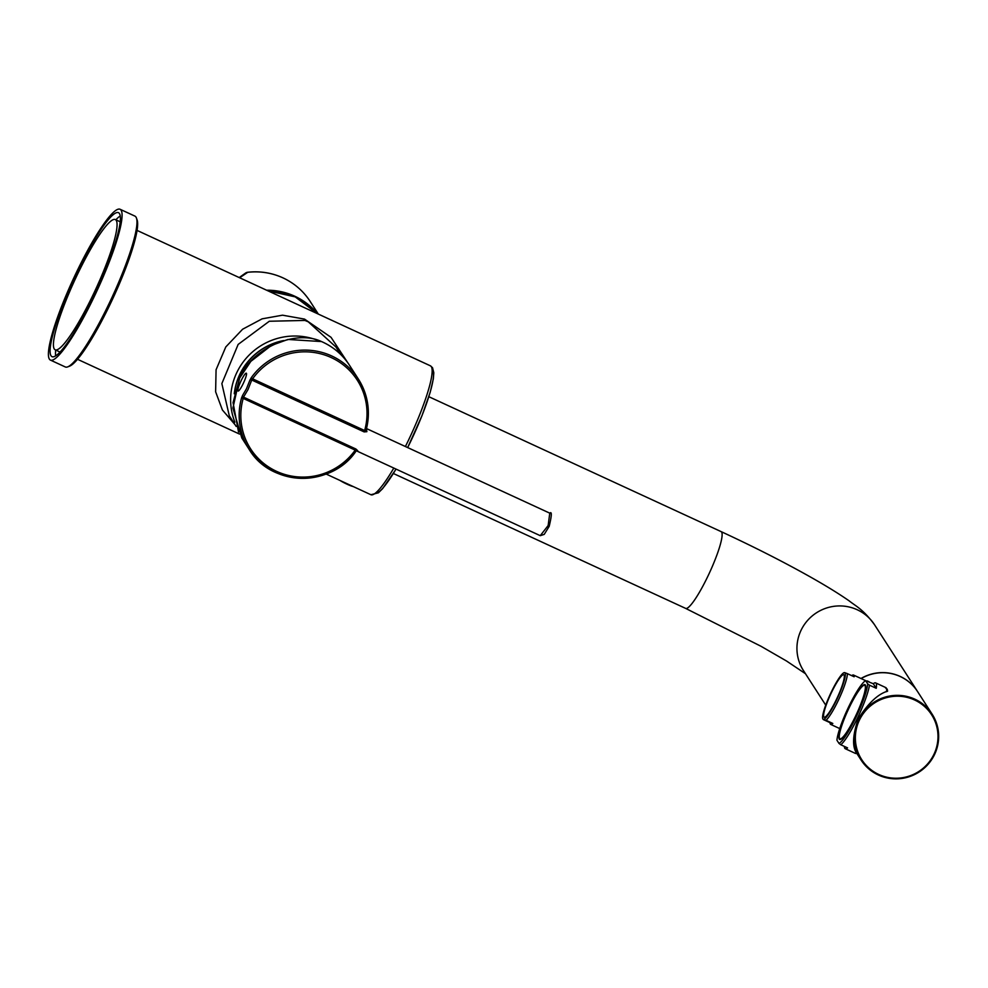 <?xml version="1.0" encoding="UTF-8"?>
<svg xmlns="http://www.w3.org/2000/svg" width="988" height="988" viewBox="0 0 988 988"><rect width="100%" height="100%" fill="white"/><g stroke="black" fill="none" stroke-linecap="round" stroke-linejoin="round"><path stroke-width="1.48" d="M282.123 341.008A60.392 59.317 147.2 0 0 234.502 392.742M242.616 395.348L246.469 388.79L249.828 380.368A1.507 1.309 14.9 0 1 251.742 380.022L247.976 389.643L243.505 397.127L355.902 449.009L355.211 450.108L355.927 451.207A64.936 63.788 -32.8 0 1 249.161 449.392A64.936 63.788 -32.8 0 1 241.603 397.781L243.196 398.399L243.505 397.127A1.507 1.433 42.4 0 1 242.616 395.348L241.603 397.781M366.091 430.089L366.066 430.249C370.759 411.996 368.191 394.941 358.36 379.059A64.936 63.788 -32.8 0 1 366.091 430.089L364.634 430.533A63.43 62.306 147.2 0 0 331.289 357.594A63.43 62.306 147.2 0 0 252.619 378.824L251.248 377.737A64.936 63.788 -32.8 0 1 358.36 379.059L349.468 365.251A64.936 63.788 147.2 0 0 321.569 341.589L321.569 341.589C295.474 328.942 250.952 348.801 239.615 378.145L232.921 408.056L241.813 437.968L249.161 449.392C271.144 486.825 331.672 487.776 356.038 451.108L355.927 451.207M355.902 449.009L357.718 450.701L356.421 450.8M366.4 429.002L366.869 431.682A1.507 1.359 -2.3 0 1 366.029 430.521L366.029 430.521A1.507 1.359 -2.3 0 1 366.042 430.323M364.14 431.904L251.742 380.022L252.619 378.824L364.634 430.533L364.14 431.904L366.869 431.682M251.248 377.737L249.828 380.368M357.718 450.701A1.507 1.445 71.2 0 0 356.656 450.639L356.656 450.639A1.507 1.445 71.2 0 0 356.088 451.01M245.185 373.896A9.818 1.556 -65.2 0 0 239.825 383.591A9.818 1.556 -65.2 0 0 238.059 391.026A9.818 1.556 -65.2 0 0 239.182 390.334A9.818 1.556 -65.2 0 0 244.53 380.639A9.818 1.556 -65.2 0 0 246.296 373.205A9.818 1.556 -65.2 0 0 245.185 373.896M317.543 313.727A66.455 65.27 147.2 0 0 294.832 296.252A66.455 65.27 147.2 0 0 266.599 290.213M247.593 272.33L247.642 272.268A4.532 4.532 0 0 0 245.716 272.96L245.716 272.96A4.532 4.248 57.2 0 1 247.716 272.317L239.652 277.764M247.642 272.268L247.716 272.317A66.455 65.27 147.2 0 1 283.025 277.912A66.455 65.27 147.2 0 1 310.22 301.513C303.402 291.065 294.313 283.173 282.963 277.863C271.762 272.762 259.98 270.897 247.642 272.268M917.543 691.526A42.286 41.533 147.2 0 0 917.506 691.464A42.286 41.533 147.2 0 0 860.98 678.497M932.153 714.201A42.286 41.533 -32.8 0 1 934.512 754.597A42.286 41.533 -32.8 0 1 899.031 778.742A42.286 41.533 -32.8 0 1 861.054 759.994A42.286 41.533 -32.8 0 1 858.696 719.597A42.286 41.533 -32.8 0 1 894.177 695.453A42.286 41.533 -32.8 0 1 932.153 714.201L917.58 691.575A42.286 41.533 147.2 0 0 861.141 678.571M933.907 754.4A41.533 40.792 147.2 0 0 914.604 699.986A41.533 40.792 147.2 0 0 859.449 720.03A41.533 40.792 147.2 0 0 878.752 774.456A41.533 40.792 147.2 0 0 933.907 754.4M869.119 681.794L867.192 680.905M885.507 687.895L887.224 689.192L887.335 690.736A36.247 5.767 114.8 0 1 887.31 691.304M887.224 689.192L887.607 691.155C877.9 694.033 868.106 703.283 858.239 718.894C852.372 735.974 852.064 747.718 857.3 754.128L857.028 753.708A36.247 5.767 114.8 0 1 857.028 753.708L856.534 752.967M849.322 707.408A29.455 4.681 -65.2 0 0 839.973 738.789A29.455 4.681 -65.2 0 0 855.299 716.695A29.455 4.681 -65.2 0 0 864.661 685.314A29.455 4.681 -65.2 0 0 849.322 707.408M844.37 746.397A36.247 5.767 -65.2 0 0 845.246 748.706L855.398 753.399A36.247 5.767 -65.2 0 0 856.435 753.362A36.247 5.767 -65.2 0 0 856.794 753.202L856.435 753.362M857.349 718.4A36.247 5.767 114.8 0 1 840.8 744.754L839.01 743.445A34.741 5.52 -65.2 0 0 855.843 717.535A34.741 5.52 -65.2 0 0 867.674 683.857L869.477 685.166A36.247 5.767 114.8 0 1 857.349 718.4M845.246 748.706A36.247 5.767 -65.2 0 0 847.568 747.879L840.8 744.754M855.386 716.819A30.208 4.804 -65.2 0 0 864.969 684.635A30.208 4.804 -65.2 0 0 849.248 707.297A30.208 4.804 -65.2 0 0 839.652 739.481A30.208 4.804 -65.2 0 0 855.386 716.819M873.306 683.733L876.245 688.29A36.247 5.767 -65.2 0 0 875.627 682.893A36.247 5.767 -65.2 0 0 873.306 683.733L865.624 680.67A34.741 5.52 -65.2 0 0 848.791 706.581A34.741 5.52 -65.2 0 0 836.947 740.247L839.01 743.445M865.624 680.67L867.674 683.857M886.569 691.674A36.247 5.767 -65.2 0 0 886.421 688.401A36.247 5.767 -65.2 0 0 885.779 687.586L875.627 682.893M876.245 688.29L869.477 685.166M886.421 688.401L886.767 689.377A35.494 5.644 114.8 0 1 886.989 691.464M830.34 694.947A23.403 3.73 -65.2 0 0 824.153 717.226A23.403 3.73 -65.2 0 0 837.589 696.997A23.403 3.73 -65.2 0 0 843.777 674.718A23.403 3.73 -65.2 0 0 830.34 694.947A23.403 3.73 -65.2 0 0 824.153 717.226A23.403 3.73 -65.2 0 0 837.589 696.997A23.403 3.73 -65.2 0 0 843.777 674.718A23.403 3.73 -65.2 0 0 830.34 694.947M839.528 697.787A27.182 4.323 114.8 0 1 826.042 720.326L823.3 719.313A25.676 4.088 -65.2 0 0 837.935 697.096A25.676 4.088 -65.2 0 0 844.629 672.618L847.371 673.643A27.182 4.323 114.8 0 1 839.528 697.787M832.81 723.451L830.031 722.673A27.182 4.323 -65.2 0 0 830.686 724.402A27.182 4.323 -65.2 0 0 832.81 723.451L826.042 720.326M830.031 722.673L823.263 719.548M847.371 673.643L854.138 676.768A27.182 4.323 -65.2 0 0 853.484 675.039A27.182 4.323 -65.2 0 0 851.742 675.656M844.592 672.853L844.629 672.618A25.676 4.088 -65.2 0 0 843.987 672.692A25.676 4.088 -65.2 0 0 830.253 694.255A25.676 4.088 -65.2 0 0 822.745 718.696A25.676 4.088 -65.2 0 0 823.3 719.313M136.43 218.015L137.122 219.966A81.559 12.98 114.8 0 1 113.274 297.61A81.559 12.98 114.8 0 1 69.654 366.128L67.715 366.869A83.066 13.215 -65.2 0 0 112.138 297.092A83.066 13.215 -65.2 0 0 136.43 218.015A83.066 13.215 -65.2 0 0 135.974 217.076A83.066 13.215 -65.2 0 0 134.948 216.125L120.054 209.258A83.066 13.215 114.8 0 1 121.092 210.197A83.066 13.215 114.8 0 1 95.478 294.004A83.066 13.215 114.8 0 1 50.425 360.089A83.066 13.215 114.8 0 1 49.4 359.15A83.066 13.215 114.8 0 1 75.014 275.343A83.066 13.215 114.8 0 1 120.054 209.258M50.425 360.089L65.319 366.968A83.066 13.215 -65.2 0 0 67.715 366.869M116.201 220.349A71.741 11.411 114.8 0 1 94.082 292.732A71.741 11.411 114.8 0 1 55.18 349.801A71.741 11.411 114.8 0 1 54.291 348.999A71.741 11.411 114.8 0 1 76.409 276.615A71.741 11.411 114.8 0 1 115.312 219.546A71.741 11.411 114.8 0 1 116.201 220.349M55.661 355.878A79.287 12.609 114.8 0 1 55.711 350.061M115.843 219.793A79.287 12.609 114.8 0 1 120.24 215.977M51.03 355.766A79.287 12.609 114.8 0 1 75.483 275.763A79.287 12.609 114.8 0 1 118.474 212.679A79.287 12.609 114.8 0 1 119.462 213.581A79.287 12.609 114.8 0 1 95.009 293.584A79.287 12.609 114.8 0 1 52.018 356.668A79.287 12.609 114.8 0 1 51.03 355.766M340.786 354.569L335.932 347.01L308.256 321.829L304.922 320.445L269.304 321.248L238.145 344.429L221.855 383.591L229.265 415.713L236.181 426.446M235.021 424.642L222.399 409.995L215.619 391.779L216.076 369.734L225.795 346.936L242.616 329.226L262.104 318.84L282.531 315.184L304.514 319.099L331.042 337.316L347.998 363.078M393.817 468.065A70.988 11.288 -65.2 0 1 370.92 494.729L326.126 474.042M353.148 486.516A8.151 0.815 -154.3 0 1 347.047 484.206A8.151 0.815 -154.3 0 1 340.008 480.452M356.273 450.738L540.251 535.669L548.142 525.554L549.143 526.406M548.142 525.554L549.773 513.167C551.983 511.105 551.786 515.501 549.18 526.357L544.227 534.385L540.263 535.669M243.196 398.399A63.43 62.306 147.2 0 0 276.541 471.338A63.43 62.306 147.2 0 0 355.211 450.108L243.196 398.399M805.492 673.73L786.522 661.009L760.958 646.251L685.647 608.398A42.286 6.731 114.8 0 0 707.667 576.671A42.286 6.731 114.8 0 0 721.623 532.087A42.286 6.731 114.8 0 0 721.092 531.606C752.584 546.191 781.545 560.851 807.986 575.621C824.585 584.908 838.281 593.306 849.1 600.828C855.793 606.175 863.08 609.176 874.565 624.787A42.286 41.533 147.2 0 0 836.589 606.039A42.286 41.533 147.2 0 0 801.107 630.183A42.286 41.533 147.2 0 0 803.454 670.58L825.733 705.148M267.983 290.843L295.227 296.882L317.333 313.628A66.455 65.27 147.2 0 0 295.264 296.919A66.455 65.27 147.2 0 0 268.057 290.88M405.401 446.527A70.988 11.288 -65.2 0 0 431.299 366.634A70.988 11.288 -65.2 0 0 430.422 365.832L137.036 230.402M432.707 370.586A67.962 10.806 114.8 0 1 407.661 447.576L422 415.664L430.225 392.174L433.337 378.873L433.806 372.748L432.534 367.709L430.422 365.832M396.015 469.078A67.962 10.806 114.8 0 1 375.168 493.333M304.514 319.099A7.546 2.05 -69.4 0 0 304.922 320.445M234.872 422.185A63.43 62.306 -32.8 0 1 249.482 354.729A63.43 62.306 -32.8 0 1 317.432 340.23M283.618 340.551A60.416 59.342 147.2 0 0 234.28 393.78M365.795 428.249L549.773 513.167M356.656 450.639L356.038 451.108M321.705 341.638C333.302 346.8 342.564 354.667 349.468 365.251M321.52 341.564L287.94 339.452L271.292 345.491L250.841 361.373L239.664 378.034L233.057 402.585L238.54 432.127M318.309 314.073L310.22 301.513M245.716 272.96L239.207 277.566M685.647 608.398L393.397 473.499M874.565 624.787L917.506 691.464M721.092 531.606L428.841 396.707M861.054 759.994L856.707 753.251M840.936 739.234L839.973 738.789M865.624 685.758L864.661 685.314M839.738 728.576L830.686 724.402M865.661 680.658L853.484 675.039M55.18 349.801L60.058 352.061M370.92 494.729L378.404 492.802L382.64 488.615L396.065 469.102M239.528 434.078L77.546 359.299M115.312 219.546L120.19 221.794"/></g></svg>
